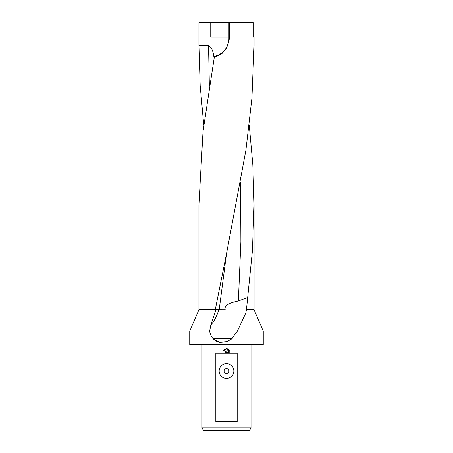 <?xml version="1.0" encoding="UTF-8"?>
<svg xmlns="http://www.w3.org/2000/svg" width="453" height="453" viewBox="0 0 453 453"><rect width="100%" height="100%" fill="white"/><g stroke="black" fill="none" stroke-linecap="round" stroke-linejoin="round"><path stroke-width="0.68" d="M226.5 253.793L245.917 150.13L251.925 98.154L254.076 45.657L254.076 36.999L253.329 36.999L253.329 22.65L229.461 22.65L229.461 38.465L226.5 48.59L221.075 54.111L214.354 56.897L203.04 131.308L198.924 204.699L198.924 309.812L215.249 309.812L226.5 253.793M249.252 125.113L252.848 164.949L254.076 204.699L252.451 250.458L246.432 309.812L254.076 309.812L263.267 331.052L263.267 344.557L189.733 344.557L189.733 331.052L209.648 331.052L210.894 324.75L215.979 309.812M246.432 309.812L245.843 312.915L237.434 331.052L263.267 331.052M237.434 331.052L231.245 339.24L226.5 341.845L219.779 342.428C213.997 340.956 210.622 337.162 209.648 331.052M201.987 427.898L203.403 430.35L249.597 430.35L251.013 427.898L201.987 427.898L201.987 344.557M226.5 373.482A2.452 2.452 0 0 0 228.952 371.03A2.452 2.452 0 0 0 226.5 368.578A2.452 2.452 0 0 0 224.048 371.03A2.452 2.452 0 0 0 226.5 373.482M226.5 363.68A7.356 7.356 0 0 1 233.856 371.03A7.356 7.356 0 0 1 226.5 378.385A7.356 7.356 0 0 1 219.144 371.03A7.356 7.356 0 0 1 226.5 363.68M232.044 338.584L226.5 341.687L220.254 342.185C217.565 341.692 215.322 340.441 213.527 338.431L232.213 338.431M226.5 352.372L227.904 352.542L223.221 350.237L226.5 348.617L227.213 348.697L228.64 352.813L228.64 349.286L229.779 350.435L229.779 353.136L237.185 353.136L237.185 421.771L215.815 421.771L215.815 353.136L224.875 353.136L226.5 352.372M203.748 125.113L200.181 85.611L198.924 45.657L198.924 22.65L229.461 22.65M227.972 22.65L227.972 36.999L210.753 36.999L210.753 22.65M198.924 45.657L208.544 45.674C211.364 47.089 213.142 50.787 213.878 56.755M229.779 353.136L224.875 353.136M229.779 350.435L228.64 349.286M227.213 348.697L223.221 350.237M227.904 352.542L226.404 352.383M226.234 352.417L225.594 352.638M247.61 297.474L238.38 300.939C231.67 302.338 223.782 304.659 225.22 309.863L215.249 309.812M228.895 22.65L228.895 38.465A18.228 18.228 0 0 1 213.816 56.421L214.847 56.789M215.985 56.489L216.664 56.28M218.352 55.617L219.139 55.243M220.334 54.587L221.115 54.088M221.172 54.049A18.794 18.794 0 0 0 223.103 52.554M240.594 182.599L240.888 241.766L238.38 300.939M226.506 253.771L219.167 309.863M210.894 324.75A25.787 8.635 102.7 0 0 218.833 309.863M208.544 45.674L209.348 85.396M229.461 38.465L228.895 38.465M254.076 204.699L254.076 309.812M251.013 344.557L251.013 427.898M198.924 309.812L189.733 331.052"/></g></svg>
